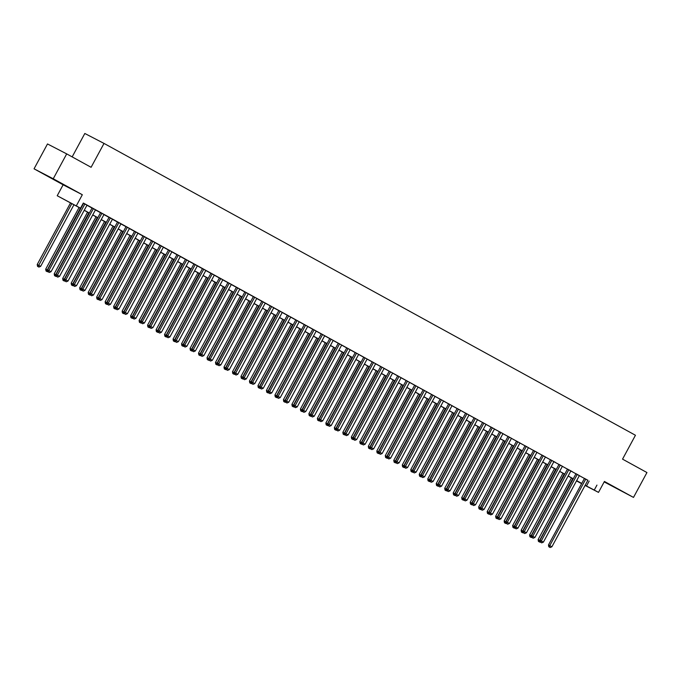 <?xml version="1.0" encoding="UTF-8"?>
<svg xmlns="http://www.w3.org/2000/svg" width="681" height="681" viewBox="0 0 681 681"><rect width="100%" height="100%" fill="white"/><g stroke="black" fill="none" stroke-linecap="round" stroke-linejoin="round"><path stroke-width="1.02" d="M50.641 177.758L62.448 184.049L50.641 177.758M608.823 484.293L620.629 490.584L608.823 484.293M80.818 208.454L57.213 195.736L80.86 208.36M63.129 184.789L82.324 194.732L53.246 178.762L66.695 153.889L47.5 143.955L34.05 168.82L63.129 184.789L57.213 195.736M72.16 156.894L84.819 133.476L104.014 143.419L635.45 435.261L622.545 459.139L646.95 472.546L633.5 497.411L604.422 481.45L598.505 492.389L585.073 485.434M604.175 481.91L633.5 497.411M581.625 483.646L576.509 480.914M53.246 178.762L34.05 168.82M86.989 205.194L83.286 203.125M95.476 209.859L92.08 207.986M103.972 214.515L100.567 212.651M112.459 219.18L109.054 217.307M120.946 223.845L117.549 221.972M129.441 228.501L126.036 226.637M137.928 233.166L133.042 230.484L134.523 231.293L98.541 297.852L99.835 298.525L135.817 231.966M146.415 237.831L143.01 235.958M154.902 242.487L150.016 239.806L151.505 240.623L115.515 307.174L116.817 307.846L152.799 241.295M163.397 247.152L159.992 245.279M171.884 251.817L168.479 249.944M180.371 256.473L176.975 254.609M188.867 261.138L185.462 259.265M197.354 265.803L193.949 263.93M205.841 270.459L202.436 268.595M214.328 275.124L210.931 273.251M222.823 279.789L219.418 277.916M231.31 284.445L227.905 282.581M239.797 289.11L236.401 287.237M248.293 293.775L244.888 291.902M256.78 298.431L253.375 296.567M265.267 303.096L260.38 300.415L261.87 301.232L225.879 367.783L227.173 368.455L263.164 301.896M273.762 307.761L270.357 305.888M282.249 312.417L278.844 310.553M290.736 317.082L287.331 315.218M299.223 321.747L295.826 319.874M307.718 326.403L304.313 324.539M316.205 331.068L312.8 329.204M324.692 335.733L321.296 333.86M333.188 340.389L329.783 338.525M341.675 345.054L338.27 343.19M350.162 349.719L346.765 347.846M358.657 354.375L355.252 352.511M367.144 359.04L363.739 357.176M375.631 363.705L372.226 361.832M384.118 368.361L380.722 366.497M392.614 373.026L389.209 371.162M401.1 377.691L397.695 375.818M409.587 382.347L406.191 380.483M418.083 387.012L414.678 385.148M426.57 391.677L423.165 389.804M435.057 396.333L431.652 394.469M440.164 399.1L404.156 465.685L407.578 467.524L443.561 400.964L445.051 401.781L440.147 399.134M452.039 405.663L448.634 403.79M460.526 410.328L457.121 408.455M469.013 414.984L465.617 413.12M477.509 419.649L474.104 417.776M485.996 424.314L482.591 422.441M494.483 428.97L491.086 427.106M502.978 433.635L499.573 431.763M511.465 438.3L508.06 436.427M519.952 442.956L516.547 441.092M528.439 447.621L525.042 445.749M536.934 452.286L533.529 450.413M545.421 456.942L542.016 455.078M550.529 459.709L514.521 526.294L517.943 528.133L553.925 461.573L555.415 462.39L550.512 459.735M562.404 466.272L558.999 464.399M567.503 469.03L531.503 535.615L534.917 537.454L570.908 470.903L572.389 471.712L567.486 469.064M579.378 475.593L575.981 473.721M587.831 480.318L83.337 203.032L80.647 208.003M86.955 205.262L92.037 208.054M95.442 209.918L100.533 212.71M103.929 214.583L109.02 217.375M112.425 219.248L117.507 222.04M120.912 223.904L126.002 226.696M129.399 228.569L134.489 231.361M137.894 233.234L142.976 236.026M146.381 237.89L151.471 240.682M154.868 242.555L159.958 245.347M163.363 247.22L168.445 250.012M171.85 251.876L176.932 254.677M180.337 256.541L185.428 259.333M188.824 261.206L193.915 263.998M197.32 265.862L202.402 268.663M205.807 270.527L210.897 273.319M214.294 275.192L219.384 277.984M222.789 279.848L227.871 282.649M231.276 284.513L236.358 287.305M239.763 289.178L244.854 291.97M248.25 293.834L253.341 296.635M256.746 298.499L261.827 301.291M265.232 303.164L270.323 305.956M273.719 307.821L278.81 310.621M282.215 312.485L287.297 315.277M290.702 317.15L295.792 319.942M299.189 321.807L304.279 324.607M307.684 326.471L312.766 329.263M316.171 331.136L321.253 333.928M324.658 335.793L329.749 338.593M333.145 340.457L338.236 343.25M341.641 345.122L346.723 347.914M350.128 349.779L355.218 352.579M358.615 354.443L363.705 357.236M367.11 359.108L372.192 361.9M375.597 363.773L380.688 366.565M384.084 368.43L389.174 371.222M392.579 373.094L397.661 375.886M401.066 377.759L406.148 380.551M409.553 382.416L414.644 385.208M418.04 387.08L423.131 389.873M426.536 391.745L431.618 394.537M435.023 396.402L440.113 399.194M443.51 401.066L448.6 403.859M452.005 405.731L457.087 408.523M460.492 410.388L465.574 413.18M468.979 415.052L474.07 417.845M477.466 419.717L482.557 422.509M485.962 424.374L491.044 427.166M494.449 429.039L499.539 431.831M502.936 433.703L508.026 436.495M511.431 438.36L516.513 441.152M519.918 443.025L525.008 445.817M528.405 447.689L533.495 450.482M536.9 452.346L541.982 455.146M545.387 457.011L550.469 459.803M553.874 461.675L558.965 464.468M562.361 466.332L567.452 469.132M570.857 470.997L575.939 473.789M579.344 475.661L584.434 478.454M587.873 480.258L584.468 478.385M82.324 194.732L76.408 205.671M596.956 485.085L594.266 490.056L598.505 492.389M66.695 153.889L91.101 167.296L104.014 143.419M581.693 483.519L576.611 480.718M573.206 478.854L568.116 476.062M564.719 474.189L559.629 471.397M556.224 469.532L551.142 466.732M547.737 464.868L542.646 462.076M539.25 460.203L534.159 457.411M530.754 455.546L525.672 452.746M522.267 450.882L517.177 448.089M513.78 446.217L508.69 443.425M505.285 441.552L500.203 438.76M496.798 436.896L491.716 434.103M488.311 432.231L483.221 429.439M479.824 427.566L474.734 424.774M471.329 422.91L466.247 420.117M462.842 418.245L457.751 415.453M454.355 413.58L449.264 410.788M445.859 408.923L440.777 406.131M437.372 404.259L432.282 401.467M428.885 399.594L423.795 396.802M420.39 394.937L415.308 392.145M411.903 390.273L406.821 387.48M403.416 385.608L398.325 382.816M394.929 380.951L389.838 378.159M386.433 376.287L381.351 373.494M377.946 371.622L372.856 368.83M369.46 366.965L364.369 364.173M360.964 362.301L355.882 359.508M352.477 357.636L347.387 354.844M343.99 352.979L338.9 350.187M335.503 348.314L330.413 345.522M327.008 343.65L321.926 340.858M318.521 338.993L313.43 336.193M310.034 334.328L304.943 331.536M301.538 329.664L296.456 326.871M293.051 325.007L287.961 322.207M284.564 320.342L279.474 317.55M276.069 315.678L270.987 312.885M267.582 311.021L262.5 308.221M259.095 306.356L254.004 303.564M250.608 301.692L245.518 298.899M242.113 297.035L237.031 294.235M233.626 292.37L228.535 289.578M225.139 287.705L220.048 284.913M216.643 283.049L211.561 280.249M208.156 278.384L203.066 275.592M199.669 273.719L194.579 270.927M191.174 269.063L186.092 266.262M182.687 264.398L177.605 261.606M174.2 259.733L169.109 256.941M165.713 255.077L160.622 252.276M157.217 250.412L152.135 247.62M148.73 245.747L143.64 242.955M140.243 241.083L135.153 238.29M131.748 236.426L126.666 233.634M123.261 231.761L118.171 228.969M114.774 227.096L109.684 224.304M106.279 222.44L101.197 219.648M97.792 217.775L92.71 214.983M89.305 213.11L84.214 210.318M576.526 480.871L581.676 483.544M585.141 485.298L594.266 490.056M84.265 210.233L89.347 213.025M92.752 214.898L97.843 217.69M101.239 219.554L106.33 222.346M109.735 224.219L114.817 227.011M118.222 228.884L123.312 231.676M126.709 233.54L131.799 236.333M135.204 238.205L140.286 240.997M143.691 242.87L148.781 245.662M152.178 247.526L157.268 250.327M160.673 252.191L165.755 254.983M169.16 256.856L174.242 259.648M177.647 261.513L182.738 264.313M186.134 266.177L191.225 268.969M194.63 270.842L199.712 273.634M203.117 275.499L208.207 278.299M211.604 280.163L216.694 282.955M220.099 284.828L225.181 287.62M228.586 289.485L233.677 292.285M237.073 294.149L242.164 296.942M245.569 298.814L250.651 301.606M254.056 303.471L259.138 306.271M262.543 308.135L267.633 310.928M271.029 312.8L276.12 315.592M279.525 317.457L284.607 320.257M288.012 322.122L293.102 324.914M296.499 326.786L301.589 329.578M304.994 331.443L310.076 334.243M313.481 336.108L318.563 338.9M321.968 340.772L327.059 343.565M330.455 345.429L335.546 348.229M338.951 350.094L344.033 352.886M347.438 354.758L352.528 357.551M355.925 359.423L361.015 362.215M364.42 364.08L369.502 366.872M372.907 368.744L377.998 371.537M381.394 373.409L386.485 376.201M389.89 378.066L394.971 380.858M398.376 382.731L403.458 385.523M406.863 387.395L411.954 390.187M415.35 392.052L420.441 394.844M423.846 396.717L428.928 399.509M432.333 401.381L437.423 404.173M440.82 406.038L445.91 408.83M449.315 410.703L454.397 413.495M457.802 415.367L462.893 418.16M466.289 420.024L471.38 422.816M474.785 424.689L479.867 427.481M483.272 429.353L488.354 432.146M491.759 434.01L496.849 436.802M500.246 438.675L505.336 441.467M508.741 443.34L513.823 446.132M517.228 447.996L522.318 450.796M525.715 452.661L530.805 455.453M534.21 457.326L539.292 460.118M542.697 461.982L547.788 464.782M551.184 466.647L556.275 469.439M559.671 471.312L564.762 474.104M568.167 475.968L573.249 478.769M576.654 480.633L581.744 483.425M589.176 481.058L586.486 486.03M584.485 478.351L548.477 544.945L549.78 545.617L585.762 479.058M549.329 547.056L550.171 547.524L549.329 547.056L549.78 545.617L551.899 546.775L587.89 480.224M548.477 544.945L548.809 546.783M550.171 547.524L551.899 546.775M571.453 477.892L538.101 539.573L540.05 540.595M572.738 478.598L538.952 541.684L538.433 541.412L539.795 542.153L538.952 541.684M540.288 541.94L539.795 542.153M538.433 541.412L538.101 539.573M575.998 473.695L539.99 540.28L541.284 540.952L577.275 474.393M540.833 542.391L541.684 542.859L540.833 542.391L541.284 540.952L543.412 542.119L579.395 475.559M539.99 540.28L540.314 542.127M541.684 542.859L543.412 542.119M532.346 537.735L533.197 538.194L532.346 537.735L532.797 536.288L568.788 469.737M531.503 535.615L531.827 537.462M533.197 538.194L534.917 537.454M559.016 464.365L523.008 530.959L524.31 531.631L560.293 465.072M523.859 533.07L524.71 533.538L523.859 533.07L524.31 531.631L526.43 532.789L562.421 466.238M523.008 530.959L523.34 532.797M524.71 533.538L526.43 532.789M515.364 528.405L516.215 528.873L515.364 528.405L515.823 526.966L551.806 460.407M514.521 526.294L514.853 528.141M516.215 528.873L517.943 528.133M562.966 473.227L529.614 534.908L531.555 535.93M564.243 473.933L530.456 537.02L529.946 536.756L531.308 537.488L530.456 537.02M531.793 537.275L531.308 537.488M529.946 536.756L529.614 534.908M554.479 468.571L521.127 530.244L523.068 531.274M555.756 469.269L521.969 532.355L521.45 532.091L522.821 532.823L521.969 532.355M523.306 532.619L522.821 532.823M521.45 532.091L521.127 530.244M545.983 463.906L512.64 525.587L514.581 526.609M547.269 464.612L513.483 527.698L512.963 527.426L514.334 528.167L513.483 527.698M514.819 527.954L514.334 528.167M512.963 527.426L512.64 525.587M537.496 459.241L504.144 520.922L506.085 521.944M538.773 459.947L504.996 523.034L504.476 522.77L505.838 523.502L504.996 523.034M506.323 523.289L505.838 523.502M504.476 522.77L504.144 520.922M542.033 455.044L506.034 521.629L507.328 522.301L543.319 455.751M506.877 523.749L507.728 524.208L506.877 523.749L507.328 522.301L509.456 523.468L545.438 456.917M506.034 521.629L506.358 523.476M507.728 524.208L509.456 523.468M529.009 454.585L495.657 516.258L497.598 517.288M530.286 455.283L496.5 518.369L495.981 518.105L497.351 518.837L496.5 518.369M497.837 518.633L497.351 518.837M495.981 518.105L495.657 516.258M533.546 450.379L497.547 516.973L498.841 517.645L534.823 451.086M498.39 519.084L499.241 519.552L498.39 519.084L498.841 517.645L500.961 518.803L536.951 452.252M497.547 516.973L497.871 518.811M499.241 519.552L500.961 518.803M520.514 449.92L487.17 511.601L489.111 512.623M521.799 450.618L488.013 513.712L487.494 513.44L488.864 514.181L488.013 513.712M489.35 513.968L488.864 514.181M487.494 513.44L487.17 511.601M525.06 445.723L489.052 512.308L490.354 512.98L526.336 446.421M489.903 514.419L490.746 514.887L489.903 514.419L490.354 512.98L492.474 514.146L528.456 447.587M489.052 512.308L489.384 514.155M490.746 514.887L492.474 514.146M512.027 445.255L478.675 506.936L480.624 507.958M513.304 445.961L479.526 509.047L479.007 508.784L480.369 509.516L479.526 509.047M480.863 509.303L480.369 509.516M479.007 508.784L478.675 506.936M516.564 441.058L480.565 507.643L481.859 508.315L517.849 441.765M481.407 509.754L482.259 510.222L481.407 509.754L481.859 508.315L483.987 509.482L519.969 442.931M480.565 507.643L480.888 509.49M482.259 510.222L483.987 509.482M503.54 440.598L470.188 502.272L472.129 503.302M504.817 441.297L471.031 504.383L470.511 504.119L471.882 504.851L471.031 504.383M472.367 504.647L471.882 504.851M470.511 504.119L470.188 502.272M508.077 436.393L472.078 502.987L473.372 503.651L509.362 437.1M472.92 505.098L473.772 505.566L472.92 505.098L473.372 503.651L475.491 504.817L511.482 438.266M472.078 502.987L472.401 504.825M473.772 505.566L475.491 504.817M495.044 435.934L461.701 497.615L463.642 498.637M496.33 436.632L462.544 499.726L462.024 499.454L463.395 500.195L462.544 499.726M463.88 499.982L463.395 500.195M462.024 499.454L461.701 497.615M499.59 431.737L463.582 498.322L464.885 498.994L500.867 432.435M464.433 500.433L465.276 500.901L464.433 500.433L464.885 498.994L467.004 500.16L502.995 433.601M463.582 498.322L463.914 500.169M465.276 500.901L467.004 500.16M486.557 431.269L453.205 492.95L455.155 493.972M487.843 431.975L454.057 495.061L453.537 494.798L454.908 495.53L454.057 495.061M455.393 495.317L454.908 495.53M453.537 494.798L453.205 492.95M491.103 427.072L455.095 493.657L456.389 494.329L492.38 427.779M455.938 495.768L456.789 496.236L455.938 495.768L456.389 494.329L458.517 495.496L494.5 428.945M455.095 493.657L455.419 495.504M456.789 496.236L458.517 495.496M478.071 426.612L444.719 488.286L446.659 489.316M479.347 427.31L445.561 490.397L445.051 490.133L446.413 490.865L445.561 490.397M446.898 490.66L446.413 490.865M445.051 490.133L444.719 488.286M482.608 422.407L446.608 489.001L447.902 489.665L483.893 423.114M447.451 491.112L448.302 491.58L447.451 491.112L447.902 489.665L450.03 490.831L486.013 424.28M446.608 489.001L446.932 490.839M448.302 491.58L450.03 490.831M469.584 421.948L436.232 483.621L438.172 484.651M470.86 422.646L437.074 485.74L436.555 485.468L437.926 486.2L437.074 485.74M438.411 485.996L437.926 486.2M436.555 485.468L436.232 483.621M474.121 417.751L438.121 484.336L439.415 485.008L475.398 418.449M438.964 486.447L439.815 486.915L438.964 486.447L439.415 485.008L441.535 486.174L477.526 419.615M438.121 484.336L438.445 486.183M439.815 486.915L441.535 486.174M461.088 417.283L427.745 478.964L429.685 479.986M462.373 417.989L428.587 481.075L428.068 480.803L429.439 481.544L428.587 481.075M429.924 481.331L429.439 481.544M428.068 480.803L427.745 478.964M465.634 413.086L429.626 479.671L430.928 480.343L466.911 413.793M430.477 481.782L431.32 482.25L430.477 481.782L430.928 480.343L433.048 481.51L469.03 414.95M429.626 479.671L429.958 481.518M431.32 482.25L433.048 481.51M452.601 412.626L419.249 474.299L421.19 475.329M453.878 413.324L420.1 476.411L419.581 476.147L420.943 476.879L420.1 476.411M421.428 476.674L420.943 476.879M419.581 476.147L419.249 474.299M457.138 408.421L421.139 475.015L422.433 475.678L458.424 409.128M421.982 477.126L422.833 477.594L421.982 477.126L422.433 475.678L424.561 476.845L460.543 410.294M421.139 475.015L421.462 476.853M422.833 477.594L424.561 476.845M444.114 407.962L410.762 469.635L412.703 470.665M445.391 408.66L411.605 471.754L411.086 471.482L412.456 472.214L411.605 471.754M412.941 472.01L412.456 472.214M411.086 471.482L410.762 469.635M448.651 403.765L412.652 470.35L413.946 471.022L449.928 404.463M413.495 472.461L414.346 472.929L413.495 472.461L413.946 471.022L416.065 472.188L452.056 405.629M412.652 470.35L412.975 472.197M414.346 472.929L416.065 472.188M435.619 403.297L402.275 464.978L404.216 466M436.904 404.003L403.118 467.089L402.599 466.817L403.969 467.558L403.118 467.089M404.454 467.345L403.969 467.558M402.599 466.817L402.275 464.978M405.008 467.796L405.85 468.264L405.008 467.796L405.459 466.357L441.441 399.807M404.156 465.685L404.488 467.532M405.85 468.264L407.578 467.524M427.132 398.632L393.78 460.313L395.729 461.343M428.409 399.338L394.631 462.425L394.112 462.161L395.474 462.893L394.631 462.425M395.967 462.688L395.474 462.893M394.112 462.161L393.78 460.313M431.669 394.435L395.67 461.028L396.963 461.692L432.954 395.142M396.512 463.14L397.363 463.608L396.512 463.14L396.963 461.692L399.092 462.859L435.074 396.308M395.67 461.028L395.993 462.867M397.363 463.608L399.092 462.859M418.645 393.976L385.293 455.649L387.234 456.679M419.922 394.674L386.136 457.768L385.616 457.496L386.987 458.228L386.136 457.768M387.472 458.024L386.987 458.228M385.616 457.496L385.293 455.649M423.182 389.779L387.183 456.364L388.476 457.036L424.467 390.477M388.025 458.475L388.877 458.943L388.025 458.475L388.476 457.036L390.596 458.202L426.587 391.643M387.183 456.364L387.506 458.211M388.877 458.943L390.596 458.202M410.158 389.311L376.806 450.992L378.747 452.014M411.435 390.017L377.649 453.103L377.129 452.831L378.5 453.572L377.649 453.103M378.985 453.359L378.5 453.572M377.129 452.831L376.806 450.992M414.695 385.114L378.687 451.699L379.989 452.371L415.972 385.821M379.538 453.81L380.381 454.278L379.538 453.81L379.989 452.371L382.109 453.537L418.1 386.978M378.687 451.699L379.019 453.546M380.381 454.278L382.109 453.537M401.662 384.646L368.319 446.327L370.26 447.357M402.948 385.352L369.162 448.438L368.642 448.175L370.013 448.907L369.162 448.438M370.498 448.702L370.013 448.907M368.642 448.175L368.319 446.327M406.208 380.449L370.2 447.042L371.503 447.706L407.485 381.156M371.043 449.154L371.894 449.613L371.043 449.154L371.503 447.706L373.622 448.873L409.604 382.322M370.2 447.042L370.532 448.881M371.894 449.613L373.622 448.873M393.175 379.989L359.823 441.663L361.764 442.693M394.452 380.688L360.675 443.782L360.155 443.51L361.517 444.242L360.675 443.782M362.003 444.038L361.517 444.242M360.155 443.51L359.823 441.663M397.713 375.793L361.713 442.378L363.007 443.05L398.998 376.491M362.556 444.489L363.407 444.957L362.556 444.489L363.007 443.05L365.135 444.216L401.118 377.657M361.713 442.378L362.037 444.216M363.407 444.957L365.135 444.216M384.688 375.325L351.336 437.006L353.277 438.028M385.965 376.031L352.179 439.117L351.66 438.845L353.03 439.585L352.179 439.117M353.516 439.373L353.03 439.585M351.66 438.845L351.336 437.006M389.226 371.128L353.226 437.713L354.52 438.385L390.502 371.835M354.069 439.824L354.92 440.292L354.069 439.824L354.52 438.385L356.64 439.551L392.631 372.992M353.226 437.713L353.55 439.56M354.92 440.292L356.64 439.551M376.193 370.66L342.849 432.341L344.79 433.371M377.478 371.366L343.692 434.452L343.173 434.189L344.543 434.921L343.692 434.452M345.029 434.708L344.543 434.921M343.173 434.189L342.849 432.341M380.739 366.463L344.731 433.048L346.033 433.72L382.015 367.17M345.582 435.168L346.425 435.627L345.582 435.168L346.033 433.72L348.153 434.887L384.135 368.336M344.731 433.048L345.063 434.895M346.425 435.627L348.153 434.887M367.706 366.003L334.354 427.677L336.303 428.707M368.983 366.701L335.205 429.796L334.686 429.524L336.048 430.256L335.205 429.796M336.533 430.051L336.048 430.256M334.686 429.524L334.354 427.677M372.243 361.807L336.244 428.392L337.538 429.064L373.529 362.505M337.086 430.503L337.938 430.971L337.086 430.503L337.538 429.064L339.666 430.23L375.648 363.671M336.244 428.392L336.567 430.23M337.938 430.971L339.666 430.23M363.756 357.142L327.757 423.727L329.051 424.399L365.033 357.84M328.6 425.838L329.451 426.306L328.6 425.838L329.051 424.399L331.17 425.565L367.161 359.006M327.757 423.727L328.08 425.574M329.451 426.306L331.17 425.565M355.269 352.477L319.261 419.062L320.564 419.734L356.546 353.184M320.113 421.181L320.955 421.641L320.113 421.181L320.564 419.734L322.683 420.901L358.674 354.35M319.261 419.062L319.593 420.909M320.955 421.641L322.683 420.901M359.219 361.339L325.867 423.02L327.808 424.042M360.496 362.045L326.71 425.131L326.19 424.859L327.561 425.599L326.71 425.131M328.046 425.387L327.561 425.599M326.19 424.859L325.867 423.02M350.724 356.674L317.38 418.355L319.321 419.385M352.009 357.38L318.223 420.466L317.704 420.203L319.074 420.935L318.223 420.466M319.559 420.722L319.074 420.935M317.704 420.203L317.38 418.355M342.237 352.017L308.885 413.69L310.834 414.72M343.522 352.715L309.736 415.81L309.217 415.538L310.579 416.27L309.736 415.81M311.072 416.065L310.579 416.27M309.217 415.538L308.885 413.69M346.782 347.821L310.774 414.406L312.068 415.078L348.059 348.519M311.617 416.517L312.468 416.985L311.617 416.517L312.068 415.078L314.196 416.244L350.179 349.685M310.774 414.406L311.098 416.244M312.468 416.985L314.196 416.244M333.75 347.353L300.398 409.034L302.338 410.056M335.026 348.059L301.24 411.145L300.73 410.873L302.092 411.613L301.24 411.145M302.577 411.401L302.092 411.613M300.73 410.873L300.398 409.034M338.287 343.156L302.287 409.741L303.581 410.413L339.572 343.854M303.13 411.852L303.981 412.32L303.13 411.852L303.581 410.413L305.701 411.579L341.692 345.02M302.287 409.741L302.611 411.588M303.981 412.32L305.701 411.579M325.263 342.688L291.911 404.369L293.851 405.399M326.539 343.394L292.753 406.48L292.234 406.216L293.605 406.949L292.753 406.48M294.09 406.736L293.605 406.949M292.234 406.216L291.911 404.369M329.8 338.491L293.792 405.076L295.094 405.748L331.077 339.198M294.643 407.195L295.494 407.655L294.643 407.195L295.094 405.748L297.214 406.915L333.205 340.364M293.792 405.076L294.124 406.923M295.494 407.655L297.214 406.915M316.767 338.031L283.424 399.704L285.365 400.734M318.053 338.729L284.266 401.824L283.747 401.552L285.118 402.284L284.266 401.824M285.603 402.079L285.118 402.284M283.747 401.552L283.424 399.704M321.313 333.835L285.305 400.419L286.607 401.092L322.59 334.533M286.148 402.531L286.999 402.999L286.148 402.531L286.607 401.092L288.727 402.258L324.709 335.699M285.305 400.419L285.637 402.258M286.999 402.999L288.727 402.258M308.28 333.367L274.928 395.048L276.869 396.07M309.557 334.073L275.779 397.159L275.26 396.887L276.622 397.627L275.779 397.159M277.107 397.415L276.622 397.627M275.26 396.887L274.928 395.048M312.817 329.17L276.818 395.755L278.112 396.427L314.103 329.868M277.661 397.866L278.512 398.334L277.661 397.866L278.112 396.427L280.24 397.593L316.222 331.034M276.818 395.755L277.141 397.602M278.512 398.334L280.24 397.593M299.793 328.702L266.441 390.383L268.382 391.413M301.07 329.408L267.284 392.494L266.765 392.23L268.135 392.963L267.284 392.494M268.62 392.75L268.135 392.963M266.765 392.23L266.441 390.383M304.33 324.505L268.331 391.09L269.625 391.762L305.607 325.212M269.174 393.209L270.025 393.669L269.174 393.209L269.625 391.762L271.745 392.928L307.735 326.378M268.331 391.09L268.654 392.937M270.025 393.669L271.745 392.928M291.298 324.045L257.954 385.718L259.895 386.748M292.583 324.743L258.797 387.838L258.278 387.566L259.648 388.298L258.797 387.838M260.133 388.093L259.648 388.298M258.278 387.566L257.954 385.718M295.843 319.849L259.836 386.433L261.138 387.106L297.12 320.547M260.687 388.545L261.53 389.013L260.687 388.545L261.138 387.106L263.258 388.272L299.24 321.713M259.836 386.433L260.168 388.272M261.53 389.013L263.258 388.272M282.811 319.38L249.459 381.062L251.408 382.084M284.088 320.087L250.31 383.173L249.791 382.901L251.153 383.641L250.31 383.173M251.647 383.429L251.153 383.641M249.791 382.901L249.459 381.062M287.348 315.184L251.349 381.769L252.642 382.441L288.633 315.882M252.191 383.88L253.043 384.348L252.191 383.88L252.642 382.441L254.771 383.607L290.753 317.048M251.349 381.769L251.672 383.616M253.043 384.348L254.771 383.607M274.324 314.716L240.972 376.397L242.913 377.427M275.601 315.422L241.815 378.508L241.295 378.244L242.666 378.976L241.815 378.508M243.151 378.764L242.666 378.976M241.295 378.244L240.972 376.397M278.861 310.519L242.862 377.104L244.156 377.776L280.146 311.226M243.704 379.223L244.556 379.683L243.704 379.223L244.156 377.776L246.275 378.942L282.266 312.392M242.862 377.104L243.185 378.951M244.556 379.683L246.275 378.942M265.828 310.059L232.485 371.732L234.426 372.762M267.114 310.757L233.328 373.852L232.808 373.58L234.179 374.312L233.328 373.852M234.664 374.107L234.179 374.312M232.808 373.58L232.485 371.732M270.374 305.854L234.366 372.447L235.669 373.12L271.651 306.561M235.217 374.559L236.06 375.027L235.217 374.559L235.669 373.12L237.788 374.286L273.779 307.727M234.366 372.447L234.698 374.286M236.06 375.027L237.788 374.286M257.341 305.394L223.989 367.076L225.939 368.098M258.627 306.101L224.841 369.187L224.321 368.915L225.692 369.655L224.841 369.187M226.177 369.442L225.692 369.655M224.321 368.915L223.989 367.076M226.722 369.894L227.573 370.362L226.722 369.894L227.173 368.455L229.301 369.621L265.284 303.062M225.879 367.783L226.203 369.63M227.573 370.362L229.301 369.621M248.854 300.73L215.502 362.411L217.443 363.433M250.131 301.436L216.345 364.522L215.834 364.258L217.196 364.99L216.345 364.522M217.682 364.778L217.196 364.99M215.834 364.258L215.502 362.411M253.392 296.533L217.392 363.118L218.686 363.79L254.677 297.239M218.235 365.237L219.086 365.697L218.235 365.237L218.686 363.79L220.806 364.956L256.797 298.406M217.392 363.118L217.716 364.965M219.086 365.697L220.806 364.956M240.367 296.073L207.015 357.746L208.956 358.776M241.644 296.771L207.858 359.857L207.339 359.594L208.709 360.326L207.858 359.857M209.195 360.121L208.709 360.326M207.339 359.594L207.015 357.746M244.905 291.868L208.905 358.461L210.199 359.134L246.181 292.575M209.748 360.572L210.599 361.041L209.748 360.572L210.199 359.134L212.319 360.292L248.31 293.741M208.905 358.461L209.229 360.3M210.599 361.041L212.319 360.292M231.872 291.408L198.529 353.09L200.469 354.111M233.157 292.115L199.371 355.201L198.852 354.929L200.223 355.669L199.371 355.201M200.708 355.456L200.223 355.669M198.852 354.929L198.529 353.09M236.418 287.212L200.41 353.797L201.712 354.469L237.695 287.91M201.261 355.908L202.104 356.376L201.261 355.908L201.712 354.469L203.832 355.635L239.814 289.076M200.41 353.797L200.742 355.644M202.104 356.376L203.832 355.635M223.385 286.744L190.033 348.425L191.974 349.447M224.662 287.45L190.884 350.536L190.365 350.272L191.727 351.004L190.884 350.536M192.212 350.792L191.727 351.004M190.365 350.272L190.033 348.425M227.922 282.547L191.923 349.132L193.217 349.804L229.208 283.253M192.766 351.251L193.617 351.711L192.766 351.251L193.217 349.804L195.345 350.97L231.327 284.42M191.923 349.132L192.246 350.979M193.617 351.711L195.345 350.97M214.898 282.087L181.546 343.76L183.487 344.79M216.175 282.785L182.389 345.871L181.87 345.607L183.24 346.34L182.389 345.871M183.725 346.135L183.24 346.34M181.87 345.607L181.546 343.76M219.435 277.882L183.436 344.475L184.73 345.148L220.712 278.589M184.279 346.586L185.13 347.055L184.279 346.586L184.73 345.148L186.849 346.306L222.84 279.755M183.436 344.475L183.759 346.314M185.13 347.055L186.849 346.306M206.403 277.422L173.059 339.104L175 340.125M207.688 278.129L173.902 341.215L173.383 340.943L174.753 341.683L173.902 341.215M175.238 341.47L174.753 341.683M173.383 340.943L173.059 339.104M210.948 273.226L174.94 339.81L176.243 340.483L212.225 273.924M175.792 341.922L176.634 342.39L175.792 341.922L176.243 340.483L178.362 341.649L214.345 275.09M174.94 339.81L175.272 341.658M176.634 342.39L178.362 341.649M197.916 272.758L164.564 334.439L166.513 335.461M199.192 273.464L165.415 336.55L164.896 336.286L166.258 337.018L165.415 336.55M166.751 336.806L166.258 337.018M164.896 336.286L164.564 334.439M202.453 268.561L166.453 335.146L167.747 335.818L203.738 269.267M167.296 337.265L168.147 337.725L167.296 337.265L167.747 335.818L169.875 336.984L205.858 270.434M166.453 335.146L166.777 336.993M168.147 337.725L169.875 336.984M189.429 268.101L156.077 329.774L158.018 330.804M190.706 268.799L156.919 331.885L156.4 331.621L157.771 332.354L156.919 331.885M158.256 332.149L157.771 332.354M156.4 331.621L156.077 329.774M193.966 263.896L157.966 330.489L159.26 331.162L195.251 264.603M158.809 332.6L159.66 333.069L158.809 332.6L159.26 331.162L161.38 332.319L197.371 265.769M157.966 330.489L158.29 332.328M159.66 333.069L161.38 332.319M180.942 263.436L147.59 325.118L149.531 326.139M182.219 264.134L148.432 327.229L147.913 326.957L149.284 327.697L148.432 327.229M149.769 327.484L149.284 327.697M147.913 326.957L147.59 325.118M185.479 259.24L149.471 325.824L150.773 326.497L186.756 259.938M150.322 327.936L151.165 328.404L150.322 327.936L150.773 326.497L152.893 327.663L188.884 261.104M149.471 325.824L149.803 327.672M151.165 328.404L152.893 327.663M172.446 258.771L139.103 320.453L141.044 321.475M173.732 259.478L139.946 322.564L139.426 322.3L140.797 323.032L139.946 322.564M141.282 322.82L140.797 323.032M139.426 322.3L139.103 320.453M176.992 254.575L140.984 321.16L142.278 321.832L178.269 255.281M141.827 323.279L142.678 323.739L141.827 323.279L142.278 321.832L144.406 322.998L180.388 256.448M140.984 321.16L141.308 323.007M142.678 323.739L144.406 322.998M163.959 254.115L130.607 315.788L132.548 316.818M165.236 254.813L131.459 317.899L130.939 317.635L132.301 318.368L131.459 317.899M132.786 318.163L132.301 318.368M130.939 317.635L130.607 315.788M168.496 249.91L132.497 316.503L133.791 317.167L169.782 250.617M133.34 318.614L134.191 319.083L133.34 318.614L133.791 317.167L135.919 318.333L171.901 251.783M132.497 316.503L132.821 318.342M134.191 319.083L135.919 318.333M155.472 249.45L122.12 311.132L124.061 312.153M156.749 250.148L122.963 313.243L122.444 312.971L123.814 313.711L122.963 313.243M124.3 313.498L123.814 313.711M122.444 312.971L122.12 311.132M160.009 245.254L124.01 311.838L125.304 312.511L161.286 245.952M124.853 313.95L125.704 314.418L124.853 313.95L125.304 312.511L127.424 313.677L163.414 247.118M124.01 311.838L124.334 313.686M125.704 314.418L127.424 313.677M146.977 244.785L113.633 306.467L115.574 307.489M148.262 245.492L114.476 308.578L113.957 308.314L115.327 309.046L114.476 308.578M115.813 308.834L115.327 309.046M113.957 308.314L113.633 306.467M116.366 309.285L117.209 309.753L116.366 309.285L116.817 307.846L118.937 309.012L154.919 242.462M115.515 307.174L115.847 309.021M117.209 309.753L118.937 309.012M138.49 240.129L105.138 301.802L107.087 302.832M139.767 240.827L105.989 303.913L105.47 303.649L106.832 304.381L105.989 303.913M107.317 304.177L106.832 304.381M105.47 303.649L105.138 301.802M143.027 235.924L107.028 302.517L108.322 303.181L144.312 236.63M107.87 304.628L108.722 305.097L107.87 304.628L108.322 303.181L110.45 304.347L146.432 237.797M107.028 302.517L107.351 304.356M108.722 305.097L110.45 304.347M130.003 235.464L96.651 297.146L98.592 298.167M131.28 236.162L97.494 299.257L96.974 298.985L98.345 299.717L97.494 299.257M98.83 299.512L98.345 299.717M96.974 298.985L96.651 297.146M99.383 299.963L100.235 300.432L99.383 299.963L99.835 298.525L101.954 299.691L137.945 233.132M98.541 297.852L98.864 299.7M100.235 300.432L101.954 299.691M121.507 230.799L88.164 292.481L90.105 293.502M122.793 231.506L89.007 294.592L88.487 294.32L89.858 295.06L89.007 294.592M90.343 294.847L89.858 295.06M88.487 294.32L88.164 292.481M126.053 226.603L90.045 293.188L91.348 293.86L127.33 227.309M90.896 295.299L91.739 295.767L90.896 295.299L91.348 293.86L93.467 295.026L129.458 228.475M90.045 293.188L90.377 295.035M91.739 295.767L93.467 295.026M113.02 226.143L79.668 287.816L81.618 288.846M114.297 226.841L80.52 289.927L80 289.663L81.362 290.395L80.52 289.927M81.856 290.191L81.362 290.395M80 289.663L79.668 287.816M117.566 221.938L81.558 288.531L82.852 289.195L118.843 222.644M82.401 290.642L83.252 291.11L82.401 290.642L82.852 289.195L84.98 290.361L120.963 223.811M81.558 288.531L81.882 290.37M83.252 291.11L84.98 290.361M104.533 221.478L71.182 283.151L73.122 284.181M105.81 222.176L72.024 285.271L71.505 284.998L72.876 285.731L72.024 285.271M73.361 285.526L72.876 285.731M71.505 284.998L71.182 283.151M109.071 217.282L73.071 283.866L74.365 284.539L110.356 217.98M73.914 285.977L74.765 286.446L73.914 285.977L74.365 284.539L76.485 285.705L112.476 219.146M73.071 283.866L73.395 285.714M74.765 286.446L76.485 285.705M96.047 216.813L62.695 278.495L64.635 279.516M97.323 217.52L63.537 280.606L63.018 280.334L64.389 281.074L63.537 280.606M64.874 280.861L64.389 281.074M63.018 280.334L62.695 278.495M100.584 212.617L64.576 279.201L65.878 279.874L101.861 213.323M65.427 281.313L66.27 281.781L65.427 281.313L65.878 279.874L67.998 281.04L103.989 214.481M64.576 279.201L64.908 281.049M66.27 281.781L67.998 281.04M87.551 212.157L54.208 273.83L56.148 274.86M88.836 212.855L55.05 275.941L54.531 275.677L55.902 276.409L55.05 275.941M56.387 276.205L55.902 276.409M54.531 275.677L54.208 273.83M92.097 207.952L56.089 274.545L57.391 275.209L93.374 208.658M56.932 276.656L57.783 277.124L56.932 276.656L57.391 275.209L59.511 276.375L95.493 209.825M56.089 274.545L56.421 276.384M57.783 277.124L59.511 276.375M79.064 207.492L45.712 269.165L47.653 270.195M80.341 208.19L46.563 271.285L46.044 271.012L47.406 271.745L46.563 271.285M47.891 271.54L47.406 271.745M46.044 271.012L45.712 269.165M83.601 203.296L47.602 269.88L48.896 270.553L84.887 203.994M48.445 271.991L49.296 272.46L48.445 271.991L48.896 270.553L51.024 271.719L87.006 205.16M47.602 269.88L47.925 271.728M49.296 272.46L51.024 271.719M70.577 202.827L37.225 264.509L40.647 266.348L73.974 204.7M71.854 203.534L38.068 266.62L37.549 266.348L38.919 267.088L38.068 266.62M40.647 266.348L38.919 267.088M37.549 266.348L37.225 264.509"/></g></svg>
